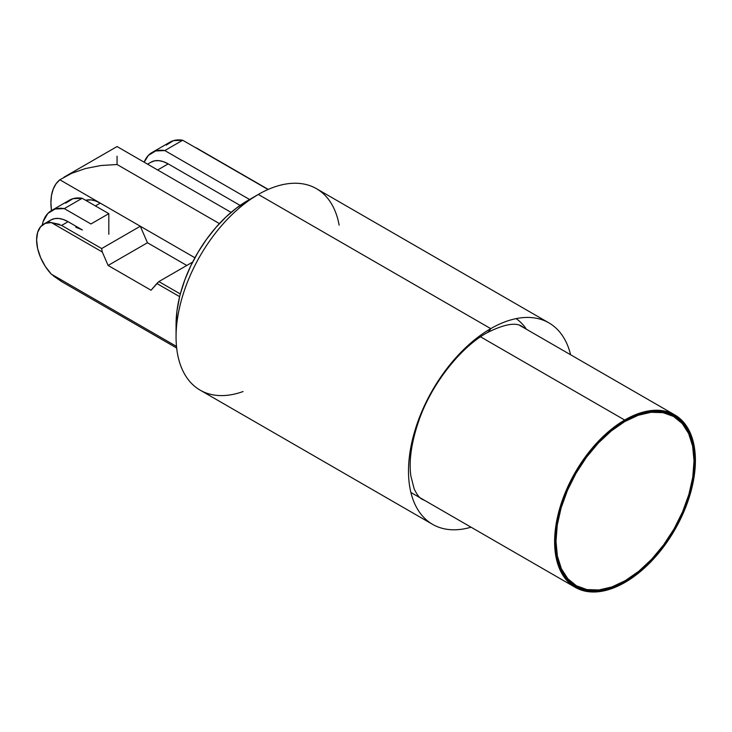 <?xml version="1.0" encoding="UTF-8"?>
<svg xmlns="http://www.w3.org/2000/svg" width="732" height="732" viewBox="0 0 732 732"><rect width="100%" height="100%" fill="white"/><g stroke="black" fill="none" stroke-linecap="round" stroke-linejoin="round"><path stroke-width="1.1" d="M243.042 391.556A116.315 67.152 -60 0 1 176.064 336.903A116.315 67.152 -60 0 1 258.314 194.447L247.581 200.641A101.144 58.395 120 0 0 180.328 293.971A101.144 58.395 120 0 0 179.642 296.661A101.144 58.395 120 0 0 176.064 324.514L176.961 310.935L179.642 296.661L156.858 283.513L151.03 290.238L108.116 265.46L102.297 252.009L101.656 248.551L61.607 225.429L68.076 221.695L82.377 229.958L68.076 221.695L63.327 219.499L58.761 218.456L54.561 218.63L50.874 219.993L47.855 222.501M486.661 332.969A28.777 16.616 -120 0 0 490.751 328.641A116.315 67.152 -60 0 1 548.909 322.885L316.471 188.682A116.315 67.152 120 0 0 258.314 194.447L258.314 194.447A116.315 67.152 120 0 0 182.323 296.945A116.315 67.152 120 0 0 200.156 390.147L432.594 524.35A116.315 67.152 -60 0 1 414.76 431.139A116.315 67.152 -60 0 1 490.751 328.641L258.314 194.447L490.751 328.641A116.315 67.152 120 0 0 409.179 458.534A116.315 67.152 120 0 0 469.843 527.534M471.051 527.196A116.315 67.152 -60 0 1 432.594 524.35M516.087 318.63A103.669 59.859 -60 0 1 526.39 329.235M117.056 164.508L219.399 223.589L117.056 164.508L100.924 165.524L117.056 164.508L117.056 156.209L117.056 164.508M51.487 210.633L50.901 202.7L51.487 195.444L53.207 189.076L56.025 183.805L59.841 179.779L100.257 203.112L95.407 205.912L100.257 203.112L140.306 226.234L101.656 248.551L61.607 225.429L68.076 221.695A34.395 19.855 -120 0 0 50.874 219.993L43.719 224.12A34.395 19.855 60 0 1 51.295 222.565L102.297 252.009L51.295 222.565L61.607 225.429M59.512 224.358L51.295 222.565L45.293 223.37L40.599 226.746L37.625 232.401L36.6 239.867L37.625 248.514L40.599 257.609L45.293 266.393L51.295 274.134A34.395 19.855 60 0 1 43.719 224.12M53.454 275.946L61.607 281.591L176.668 348.02L61.607 281.591L51.295 274.134L176.504 346.428L51.295 274.134M51.478 210.56A53.097 30.662 60 0 1 59.841 179.779L71.635 173.338L59.841 179.779L140.306 226.234L101.656 248.551L102.297 252.009L108.116 265.46L151.03 290.238L158.871 281.582L192.635 262.093L158.871 281.582L180.328 293.971L158.871 281.582L156.858 283.513L179.642 296.661A101.144 58.395 -60 0 1 180.328 293.971L184.821 279.871L190.778 265.853L198.061 252.238L206.497 239.346L215.903 227.478L226.042 216.91L236.683 207.897L258.314 194.447A116.315 67.152 -60 0 1 339.126 225.127M75.771 227.195L82.377 229.958M151.002 162.184L154.69 160.82L158.89 160.656L163.456 161.69L168.195 163.886L240.114 205.408L168.195 163.886A34.395 19.855 -120 0 0 151.002 162.184L147.571 164.169M157.645 169.98L168.195 163.886L157.645 169.98M100.257 203.112L95.508 200.916L90.951 199.882L85.681 200.303A34.395 19.855 -120 0 1 100.257 203.112M140.306 226.234L194.913 257.765L140.306 226.234L147.452 242.75L140.306 226.234M548.909 322.885A116.315 67.152 -60 0 1 570.603 354.764A116.315 67.152 120 0 0 490.751 328.641M71.635 173.338L85.543 168.516L100.924 165.524M196.121 147.763L268.241 189.405L192.406 145.842M108.116 265.46L147.452 242.75L186.788 265.46L147.452 242.75L108.116 265.46M51.542 210.523A48.275 27.871 60 0 0 42.227 225.145L43.142 221.613L47.8 213.479L55.083 209.004L64.297 208.602L90.933 223.974L108.812 213.653L90.933 223.974L64.297 208.602L82.176 198.28L108.812 213.653L82.176 198.28A48.275 27.871 -120 0 0 69.421 200.202L51.542 210.523A48.275 27.871 60 0 1 64.297 208.602L82.176 198.28L72.962 198.683L65.688 203.157M108.812 234.295L108.812 213.653M166.21 145.119L173.484 140.645L182.698 140.242A48.275 27.871 -120 0 0 169.943 142.164L152.064 152.485A48.275 27.871 60 0 1 164.819 150.563L182.698 140.242L268.022 189.496L182.698 140.242L164.819 150.563L249.566 199.488L164.819 150.563L155.605 150.966L148.331 155.449L144.158 162.193A48.275 27.871 60 0 1 152.064 152.485M624.68 420.854A98.536 56.895 -60 0 1 674.273 415.785A98.536 56.895 -60 0 1 689.443 494.539A98.536 56.895 -60 0 1 625.338 581.391L624.671 581.016L625.338 581.391L611.732 587.778L598.648 590.825L586.57 590.422L575.965 586.597L567.254 579.488L560.758 569.359L556.732 556.613L555.332 541.735L556.604 525.292L560.511 507.926L566.888 490.294L575.508 473.082L586.021 456.942L598.044 442.503L611.092 430.325L624.68 420.854L638.277 414.477L651.37 411.43L663.448 411.823L674.044 415.657L682.764 422.767L689.251 432.896L693.286 445.642L694.686 460.52L693.405 476.962L689.507 494.329L683.121 511.961L674.511 529.172L663.988 545.303L651.974 559.742L638.926 571.93L625.338 581.391A98.536 56.895 -60 0 1 575.736 586.46A98.536 56.895 -60 0 1 560.566 507.715A98.536 56.895 -60 0 1 624.68 420.854M624.68 420.031L480.54 336.821L624.68 420.031L610.946 429.593L597.76 441.908L585.627 456.493L574.995 472.79L566.293 490.184L559.843 507.99L555.899 525.539L554.618 542.147L556.027 557.18L560.099 570.063L566.659 580.284L575.462 587.476L586.176 591.346L598.373 591.74L611.595 588.665L625.338 582.214A99.552 57.48 -60 0 1 575.233 587.338A99.552 57.48 -60 0 1 559.907 507.779A99.552 57.48 -60 0 1 624.68 420.031A99.552 57.48 -60 0 1 674.785 414.916A99.552 57.48 -60 0 1 690.102 494.475A99.552 57.48 -60 0 1 625.338 582.214L639.063 572.653L652.249 560.346L664.391 545.761L675.014 529.456L683.725 512.071L690.166 494.256L694.11 476.715L695.4 460.099L693.982 445.074L689.919 432.191L683.349 421.961L674.547 414.779L663.842 410.908L651.636 410.506L638.414 413.589L624.68 420.031M624.68 421.623L624.03 421.239L624.68 421.623A97.603 56.355 -60 0 1 673.806 416.6A97.603 56.355 -60 0 1 688.83 494.603A97.603 56.355 -60 0 1 625.329 580.632A97.603 56.355 -60 0 1 576.203 585.655A97.603 56.355 -60 0 1 561.179 507.651A97.603 56.355 -60 0 1 624.68 421.623L611.22 430.992L598.3 443.061L586.396 457.363L575.974 473.348L567.446 490.394L561.124 507.862L557.253 525.064L555.991 541.351L557.381 556.082L561.371 568.709L567.803 578.738L576.432 585.783L586.936 589.58L598.895 589.974L611.861 586.954L625.329 580.632L638.789 571.262L651.718 559.184L663.622 544.892L674.035 528.907L682.572 511.851L688.894 494.393L692.765 477.191L694.028 460.904L692.637 446.163L688.647 433.545L682.215 423.517L673.577 416.462L663.082 412.674L651.123 412.281L638.158 415.3L624.68 421.623M555.487 546.63A97.603 56.355 120 0 0 575.489 585.243L576.203 585.655M673.806 416.6L673.092 416.188A97.603 56.355 120 0 0 629.657 418.164M673.12 416.197L662.369 412.262L650.4 411.869L637.435 414.888L629.721 418.128M555.487 546.703L556.668 555.67L560.657 568.297L567.09 578.326L575.718 585.371M424.862 500.523L422.446 499.416C419.665 498.227 416.892 494.695 414.138 488.811L410.853 475.928C408.703 460.318 411.558 441.369 419.409 419.07C432.356 382.644 461.352 346.922 486.734 332.923C504.101 324.157 515.941 322.034 522.245 326.554L524.414 328.092M176.064 324.514L176.064 336.903M247.581 200.641L258.314 194.447M231.092 212.39L117.056 146.546L63.959 177.208M410.899 492.462L575.233 587.338M519.821 325.447L674.767 414.898"/></g></svg>
